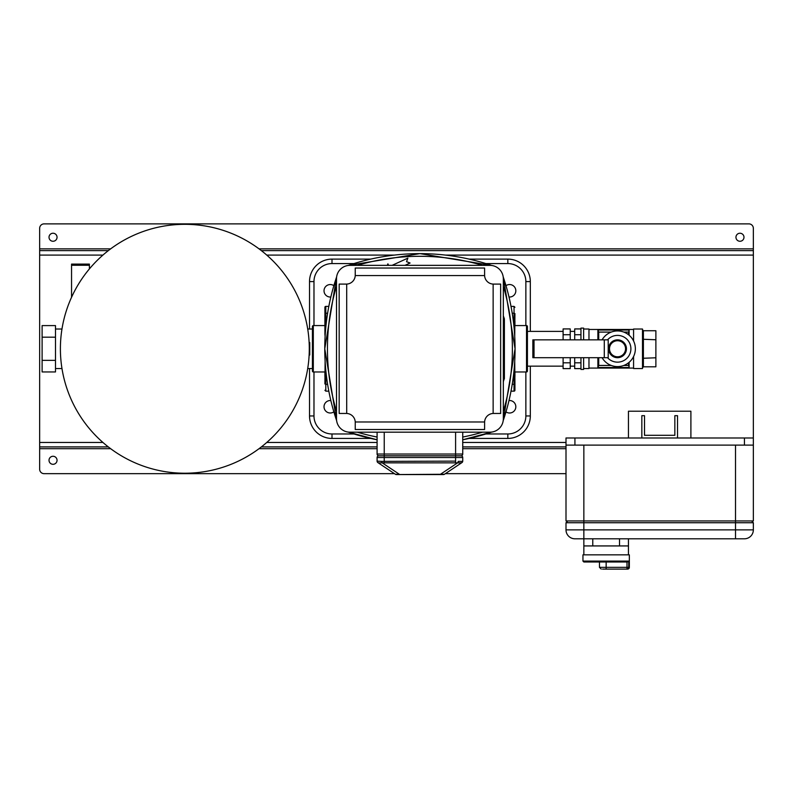 <?xml version="1.0" encoding="UTF-8"?>
<svg xmlns="http://www.w3.org/2000/svg" width="793" height="793" viewBox="0 0 793 793"><rect width="100%" height="100%" fill="white"/><g stroke="black" fill="none" stroke-linecap="round" stroke-linejoin="round"><path stroke-width="1.19" d="M753.35 437.984L753.35 445.121L744.429 445.121L744.429 437.984L753.35 437.984L753.35 228.334A4.461 4.461 0 0 0 748.889 223.874L44.111 223.874A4.461 4.461 0 0 0 39.65 228.334L39.65 469.208A4.461 4.461 0 0 0 44.111 473.669L394.488 473.669M53.032 241.27A4.015 4.015 0 0 0 57.046 237.256A4.015 4.015 0 0 0 53.032 233.241A4.015 4.015 0 0 0 49.017 237.256A4.015 4.015 0 0 0 53.032 241.27M739.968 233.241A4.015 4.015 0 0 1 743.983 237.256A4.015 4.015 0 0 1 739.968 241.27A4.015 4.015 0 0 1 735.954 237.256A4.015 4.015 0 0 1 739.968 233.241M53.032 456.272A4.015 4.015 0 0 1 57.046 460.287A4.015 4.015 0 0 1 53.032 464.301A4.015 4.015 0 0 1 49.017 460.287A4.015 4.015 0 0 1 53.032 456.272M566.004 473.669L445.339 473.669M566.004 446.905L462.735 446.905M377.091 446.905L261.383 446.905M108.304 446.905L39.65 446.905M753.35 250.638L261.383 250.638M108.304 250.638L39.65 250.638M609.5 348.771A8.029 8.029 0 0 0 617.519 356.8A8.029 8.029 0 0 0 625.548 348.771A8.029 8.029 0 0 0 617.519 340.742A8.029 8.029 0 0 0 609.5 348.771M625.251 353.232L626.44 348.771A8.921 8.921 0 0 1 617.519 357.693A8.921 8.921 0 0 1 608.598 348.771L608.766 350.476M608.915 351.091L609.331 352.3M628.294 334.547L629.117 329.977L629.117 335.211M629.117 329.977L597.892 329.977L598.725 332.098L598.725 339.85M597.892 329.977L597.892 339.85M628.294 332.098L623.883 332.098M611.165 332.098L598.725 332.098M597.922 330.037L629.097 330.037M629.117 362.332L629.117 367.565L628.294 362.996M598.725 357.693L598.725 365.444L597.892 367.565L597.892 357.693M629.097 367.506L597.922 367.506M598.725 365.444L611.165 365.444M623.883 365.444L628.294 365.444M629.117 367.565L597.892 367.565M642.499 339.245L655.88 339.761L655.88 366.802L643.391 366.802L642.499 367.833M655.88 339.761L655.88 330.74L643.391 330.74L642.499 329.71M642.499 358.297L655.88 357.782M563.109 366.148L527.424 366.148L527.424 331.395L563.109 331.395M563.109 357.693L563.109 368.616L570.236 368.616L570.236 357.693M570.236 334.735L570.236 328.926L563.109 328.926L563.109 334.735L570.236 334.735L570.236 339.85M563.109 339.85L563.109 334.735M563.109 362.807L570.236 362.807M570.236 366.148L574.697 366.148M570.236 331.395L574.697 331.395M580.952 368.616L574.697 368.616L574.697 357.693M574.697 339.85L574.697 328.926L580.952 328.926M574.697 362.807L580.952 362.807M574.697 334.735L580.952 334.735M580.952 357.693L580.952 369.429L583.618 369.429L583.618 357.693M583.618 339.85L583.618 328.114L580.952 328.114L580.952 339.85M583.618 368.537L588.971 368.537L588.971 357.693M588.971 339.85L588.971 329.016L583.618 329.016M633.577 356.553L633.577 368.537L642.499 368.537L642.499 329.016L633.577 329.016L633.577 340.99M588.971 368.081L633.577 368.081M588.971 329.462L633.577 329.462M609.797 344.311L608.598 348.771A8.921 8.921 0 0 1 617.519 339.85A8.921 8.921 0 0 1 626.44 348.771L626.282 347.066M626.143 346.452L625.717 345.242M309.141 342.526L309.746 342.526L309.746 355.016L309.141 355.016M333.853 285.678A6.245 6.245 0 0 0 324.02 290.783A6.245 6.245 0 0 0 330.85 296.998M333.853 411.864A6.245 6.245 0 0 1 324.02 406.759A6.245 6.245 0 0 1 330.85 400.544M505.984 285.678A6.245 6.245 0 0 1 515.827 290.783A6.245 6.245 0 0 1 508.987 296.998M505.984 411.864A6.245 6.245 0 0 0 515.827 406.759A6.245 6.245 0 0 0 508.987 400.544M370.678 438.43L331.999 438.43A22.482 22.482 0 0 1 309.518 415.948L309.518 368.537M530.319 366.148L530.319 415.948A22.482 22.482 0 0 1 507.837 438.43L469.159 438.43M309.518 329.016L309.518 281.594A22.482 22.482 0 0 1 331.999 259.113L370.678 259.113M469.159 259.113L507.837 259.113A22.482 22.482 0 0 1 530.319 281.594L530.319 331.395M628.452 437.984L628.452 411.22L690.901 411.22L690.901 437.984M677.519 437.984L677.519 415.681L674.843 415.681L674.843 435.307L644.511 435.307L644.511 415.681L641.834 415.681L641.834 437.984M324.902 321.115L324.902 325.576L313.304 325.576A0.892 0.892 0 0 0 312.422 326.468L312.422 371.074A0.892 0.892 0 0 0 313.304 371.967L324.902 371.967L324.902 376.427M325.11 336.391L324.912 334.319M324.902 334.289L324.902 313.978M324.902 307.287L324.902 313.592L324.902 307.287A0.892 0.892 0 0 1 325.804 306.395L328.817 306.395M324.902 383.564L325.11 361.152M184.848 473.223A124.451 124.451 0 0 0 309.29 348.771A124.451 124.451 0 0 0 184.848 224.32A124.451 124.451 0 0 0 60.397 348.771A124.451 124.451 0 0 0 184.838 473.223A124.451 124.451 0 0 1 60.397 348.771A124.451 124.451 0 0 1 184.848 224.32M61.973 329.016L55.49 329.016M61.973 368.537L55.49 368.537M42.108 337.184L42.108 325.596L55.49 325.596L55.49 337.184L42.108 337.184L42.108 371.947L55.49 371.947L55.49 337.184M55.49 360.359L42.108 360.359M607.547 339.85A13.382 13.382 0 0 1 630.901 348.771A13.382 13.382 0 0 1 607.547 357.693M602.075 339.85A17.843 17.843 0 0 1 635.362 348.771A17.843 17.843 0 0 1 602.075 357.693M503.327 278.739A13.382 13.382 0 0 0 489.945 265.358L349.882 265.358A13.382 13.382 0 0 0 336.5 278.739L336.5 418.803A13.382 13.382 0 0 0 349.882 432.185L489.945 432.185A13.382 13.382 0 0 0 503.327 418.803L503.327 278.739M346.323 284.092L339.176 284.092L339.176 413.45L346.7 413.46A8.921 8.921 0 0 1 355.234 421.985L355.234 429.509L484.592 429.509L484.602 421.985A8.921 8.921 0 0 1 493.137 413.46L500.651 413.45L500.651 284.092L493.524 284.092M493.514 284.092L493.137 284.082A8.921 8.921 0 0 1 484.602 275.558L484.592 268.034L355.234 268.034L355.234 275.558A8.921 8.921 0 0 1 346.7 284.082L346.313 284.092M346.7 284.082L346.7 413.46M484.602 275.558L355.234 275.558M493.137 413.46L493.137 284.082M355.234 421.985L484.602 421.985M627.441 561.989L628.73 561.097L627.441 561.989L583.846 561.989L599.458 561.989L599.458 567.342L629.345 567.342A1.784 1.784 0 0 1 627.56 569.126L602.581 569.126M626.995 561.989L626.995 569.126L627.56 569.126M629.345 567.342L629.345 554.852L582.954 554.852L582.954 561.097L628.73 561.097L628.73 567.342A1.784 1.735 90 0 1 626.995 569.126M628.452 554.852L628.452 545.931L583.846 545.931L583.846 538.794L574.925 538.794A8.921 8.921 0 0 1 566.004 529.873A8.921 8.921 0 0 0 574.925 538.794A8.921 8.921 0 0 1 566.004 529.873L566.004 522.736L567.788 520.951M583.846 554.852L583.846 545.931M628.452 538.794L628.452 545.931M534.026 339.85L534.026 357.693L532.856 357.693L532.856 339.85L608.211 339.85L608.211 357.693L534.026 357.693M604.286 357.693L604.286 339.85M388.59 265.358L387.896 263.841L387.271 265.358M410.08 263.008L404.945 265.358L410.08 263.008L406.531 261.69L407.86 258.141L392.089 265.358M336.5 335.409L336.5 362.133M503.327 318.836L504.398 319.242L503.327 319.242M503.327 378.301L504.398 378.301L504.398 319.242M89.391 265.268L71.548 265.268L71.548 264.099L89.391 264.099L89.391 268.916M71.548 297.276L71.548 265.268M751.566 520.951L753.35 522.736L566.004 522.736M735.507 538.794L583.846 538.794L583.846 529.873L753.35 529.873A8.921 8.921 0 0 1 744.429 538.794L735.507 538.794L735.507 520.951L566.004 520.951L566.004 437.984L574.925 437.984L574.925 445.121L566.004 445.121M753.35 529.873A8.921 8.921 0 0 1 744.429 538.794A8.921 8.921 0 0 0 753.35 529.873L753.35 522.736M514.935 376.427L514.935 371.967L526.522 371.967A0.892 0.892 0 0 0 527.414 371.074M526.522 371.967L526.522 325.576A0.892 0.892 0 0 1 527.414 326.468M514.726 361.152L514.935 383.564M514.042 391.147L514.042 384.298L514.935 383.951L514.935 390.255A0.892 0.892 0 0 1 514.042 391.147L511.019 391.147M526.522 325.576L514.935 325.576L514.935 321.115M514.935 313.978L514.726 336.391M527.424 326.468L527.424 371.074M383.921 455.826L378.876 455.826A1.784 1.784 0 0 1 377.091 454.042L377.091 432.185M460.951 455.826A1.784 1.784 0 0 0 462.735 454.042L462.735 432.185M459.93 463.261L461.556 462.854A1.784 1.606 56.3 0 0 462.23 461.377L458.265 461.377A1.784 0.644 105 0 1 457.601 462.854L440.492 474.264L443.465 474.561L396.371 474.561A1.784 1.784 0 0 1 395.38 474.264L399.345 474.264L382.236 462.854L461.556 462.854L444.457 474.264L396.371 474.561M442.157 474.363L443.228 474.392M443.911 474.373L444.457 474.264A1.784 1.784 90 0 1 443.465 474.561A1.784 1.784 90 0 0 444.457 474.264M461.942 462.597A1.784 1.784 0 0 0 462.735 461.12L462.735 457.521A1.695 1.695 0 0 0 461.04 455.826L378.786 455.826A1.695 1.695 0 0 0 377.091 457.521L377.091 461.12L381.572 461.377A1.784 0.644 75 0 0 382.236 462.854L378.281 462.854L395.38 474.264M381.572 461.377L455.598 461.12L455.598 462.597M377.607 461.377A1.784 1.606 123.7 0 0 378.281 462.854L378.36 462.914M377.478 462.22L377.091 461.12A1.784 1.784 -56.3 0 0 377.894 462.597A1.784 1.784 0 0 1 377.091 461.12A1.784 1.784 0 0 0 377.894 462.597M461.04 455.826A1.695 1.695 0 0 1 462.735 457.521A1.695 1.695 0 0 0 461.04 455.826A1.695 1.695 0 0 1 462.735 457.521L455.598 457.521L455.598 461.12M377.091 454.042L384.228 454.042L384.228 455.826L382.355 455.826M753.35 445.121L753.35 520.951L735.507 520.951L735.507 445.121L583.846 445.121L583.846 529.873L566.004 529.873M744.429 437.984L574.925 437.984M744.429 445.121L574.925 445.121M566.004 448.689L462.735 448.689M377.091 448.689L259.033 448.689M110.653 448.689L39.65 448.689M566.004 442.444L462.735 442.444M377.091 442.444L266.775 442.444M102.912 442.444L39.65 442.444M753.35 255.098L445.557 255.098M394.28 255.098L266.775 255.098M102.912 255.098L39.65 255.098M753.35 248.853L259.033 248.853M110.653 248.853L39.65 248.853M643.391 330.74L643.391 366.802M313.978 371.967L313.978 415.948L309.518 415.948M331.999 438.43L331.999 433.969L353.956 433.969M313.978 415.948A18.021 18.021 0 0 0 331.999 433.969M507.837 438.43L507.837 433.969A18.021 18.021 0 0 0 525.858 415.948L525.858 371.967M485.881 433.969L507.837 433.969M353.956 263.573L331.999 263.573A18.021 18.021 0 0 0 313.978 281.594L309.518 281.594M313.978 281.594L313.978 325.576M530.319 415.948L525.858 415.948M331.999 263.573L331.999 259.113M530.319 281.594L525.858 281.594A18.021 18.021 0 0 0 507.837 263.573L507.837 259.113M525.858 325.576L525.858 281.594M507.837 263.573L485.881 263.573M324.902 313.592L325.804 313.245L325.804 327.34M325.804 306.395L325.804 313.245L327.608 313.245M325.804 370.202L325.804 384.298L324.902 383.951M327.608 384.298L325.804 384.298L325.804 391.147L324.902 390.255M313.304 325.576L313.304 371.967M606.149 561.989L606.149 569.126M619.531 545.931L619.531 538.794M592.767 538.794L592.767 545.931M515.063 348.771A223.616 223.616 -80.7 0 1 503.208 420.627L515.063 348.771L503.208 276.916A223.616 223.616 -99.3 0 1 515.063 348.771M357.306 265.358A220.94 220.94 0 0 1 482.531 265.358M336.5 411.389A220.94 220.94 -90 0 1 336.5 286.154M482.531 432.185A220.94 220.94 180 0 1 462.735 437.052M377.101 437.052A220.94 220.94 180 0 1 357.306 432.185M503.327 286.154A220.94 220.94 -99.3 0 1 512.387 348.771A220.94 220.94 -80.7 0 1 503.327 411.389M504.378 318.746L503.327 315.822M503.327 381.72L504.398 378.301M348.068 265.486A223.616 223.616 0 0 1 491.769 265.486L419.923 253.621L348.058 265.486M336.629 420.627A223.616 223.616 -90 0 1 336.629 276.916L324.773 348.771L336.629 420.627M491.769 432.056A223.616 223.616 180 0 1 462.735 439.778L491.779 432.056M377.091 439.778A223.616 223.616 180 0 1 348.068 432.056L377.091 439.778M504.378 378.796L503.327 378.707M512.228 384.298L514.042 384.298L514.042 370.202M514.042 327.34L514.042 313.245L514.935 313.592M512.228 313.245L514.042 313.245L514.042 306.395L514.935 307.287M462.735 454.042L384.238 454.042L384.238 432.185M377.091 457.521L455.598 457.521L455.598 432.185M384.228 461.12L384.228 462.597M384.238 461.12L384.238 457.521M384.228 455.826L384.228 457.521M312.422 368.537L307.714 368.537M312.422 329.016L307.714 329.016M325.804 391.147L328.817 391.147M582.954 561.097L583.846 561.989M599.458 567.342L601.243 569.126M514.042 306.395L511.019 306.395M462.745 461.12L462.359 462.22"/></g></svg>
